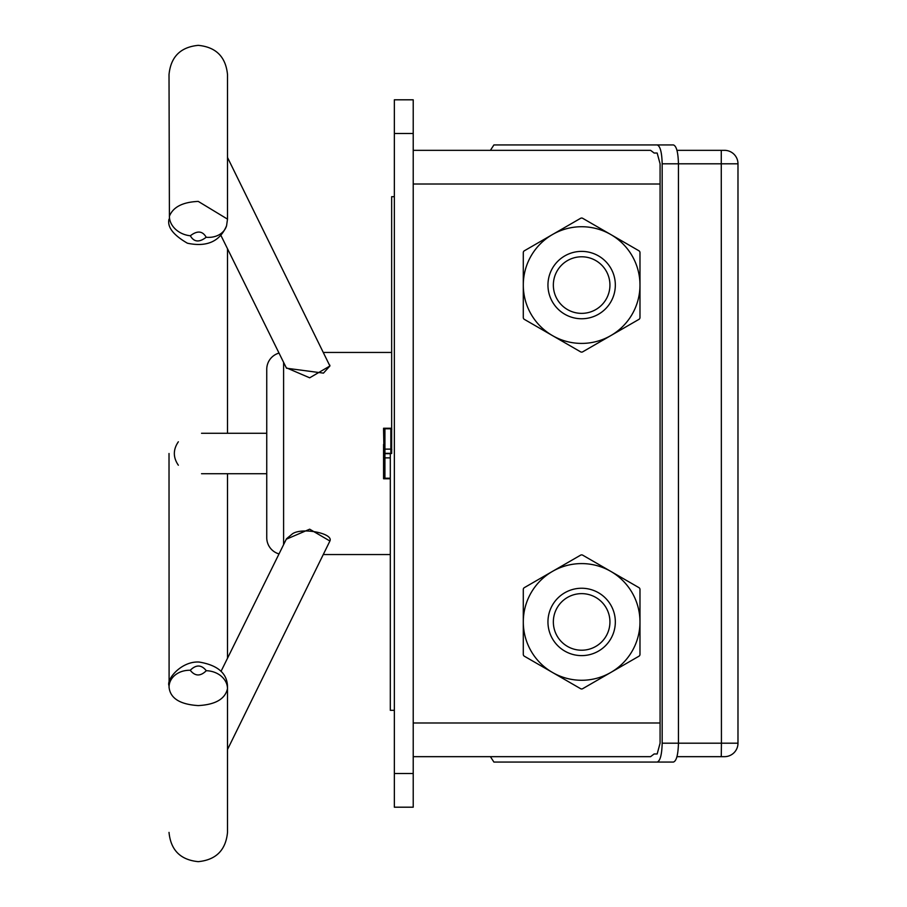 <?xml version="1.0" encoding="UTF-8"?>
<svg xmlns="http://www.w3.org/2000/svg" width="907" height="907" viewBox="0 0 907 907"><rect width="100%" height="100%" fill="white"/><g stroke="black" fill="none" stroke-linecap="round" stroke-linejoin="round"><path stroke-width="1.36" d="M169.019 453.5L169.099 685.919C165.947 679.717 181.253 660.863 199.177 662.053C218.349 665.273 227.793 673.878 227.51 687.869L227.476 688.708C225.117 699.036 215.378 704.66 198.259 705.589C179.858 704.422 170.119 698.243 169.042 687.03A21.224 17.358 4.7 0 1 169.099 685.919L169.099 685.919A21.224 17.358 4.7 0 1 190.243 670.273C195.096 676.361 200.447 676.509 206.286 670.704C201.422 664.616 196.082 664.48 190.243 670.273M169.405 216.24C173.09 207.034 182.704 202.091 198.259 201.411L227.51 219.131L227.51 74.601C225.775 56.835 216.025 47.085 198.259 45.35C180.493 47.085 170.754 56.835 169.019 74.601L169.405 216.24A21.224 17.154 16.1 0 0 190.345 235.763C193.928 242.135 199.211 242.634 206.184 237.26C202.59 230.888 197.307 230.389 190.345 235.763M615.331 621.93A33.684 33.684 0 0 1 581.636 655.614A33.684 33.684 0 0 1 547.953 621.93A33.684 33.684 0 0 1 581.636 588.246A33.684 33.684 0 0 1 615.331 621.93M523.294 621.93A58.343 58.343 0 0 0 581.636 680.273A58.343 58.343 0 0 0 639.979 621.93A58.343 58.343 0 0 0 581.636 563.587A58.343 58.343 0 0 0 523.294 621.93L523.294 589.459A2.109 2.109 0 0 1 524.348 587.634L580.593 555.163A2.109 2.109 0 0 1 582.691 555.163L638.936 587.634A2.109 2.109 0 0 1 639.979 589.459L639.979 654.389A2.109 2.109 0 0 1 638.936 656.214L582.691 688.685A2.109 2.109 0 0 1 580.593 688.685L524.348 656.214A2.109 2.109 0 0 1 523.294 654.389L523.294 621.93M609.935 621.93A28.298 28.298 0 0 1 581.636 650.217A28.298 28.298 0 0 1 553.349 621.93A28.298 28.298 0 0 1 581.636 593.632A28.298 28.298 0 0 1 609.935 621.93M523.294 317.541L523.294 252.611A2.109 2.109 0 0 1 524.348 250.785L580.593 218.315A2.109 2.109 0 0 1 582.691 218.315L638.936 250.785A2.109 2.109 0 0 1 639.979 252.611L639.979 285.07A58.343 58.343 0 0 0 581.636 226.727A58.343 58.343 0 0 0 523.294 285.07A58.343 58.343 0 0 0 581.636 343.413A58.343 58.343 0 0 0 639.979 285.07L639.979 317.541A2.109 2.109 0 0 1 638.936 319.366L582.691 351.837A2.109 2.109 0 0 1 580.593 351.837L524.348 319.366A2.109 2.109 0 0 1 523.294 317.541M547.953 285.07A33.684 33.684 0 0 1 581.636 251.386A33.684 33.684 0 0 1 615.331 285.07A33.684 33.684 0 0 1 581.636 318.754A33.684 33.684 0 0 1 547.953 285.07M609.935 285.07A28.298 28.298 0 0 1 581.636 313.368A28.298 28.298 0 0 1 553.349 285.07A28.298 28.298 0 0 1 581.636 256.783A28.298 28.298 0 0 1 609.935 285.07M413.218 150.335L650.591 150.335L654.128 153.034L657.167 153.034L660.081 163.804L660.081 743.196L657.167 753.966L654.128 753.966L650.591 756.665L413.218 756.665M490.404 756.665L493.907 762.061L657.167 762.061C660.194 761.018 661.861 754.726 662.178 743.196L662.178 163.804C661.861 152.274 660.194 145.982 657.167 144.939L493.907 144.939L490.404 150.335M657.167 144.939L673.436 144.939C676.463 145.982 678.13 152.274 678.447 163.804L678.447 743.196C678.13 754.726 676.463 761.018 673.436 762.061L657.167 762.061M662.178 163.804L737.981 163.804A13.469 13.469 0 0 0 724.512 150.335L721.269 150.335L721.428 743.196L662.178 743.196M721.269 150.335L676.939 150.335L721.269 150.335M721.144 756.665L676.939 756.665L721.269 756.665L721.428 743.196L737.981 743.196A13.469 13.469 0 0 1 724.512 756.665L721.144 756.665M737.981 163.804L737.981 743.196M413.218 773.512L413.218 807.196L394.352 807.196L394.352 99.804L413.218 99.804L413.218 773.512L394.352 773.512M394.352 196.683L391.654 196.683L391.654 453.5L390.305 453.5L390.305 710.317L394.352 710.317M391.801 449.521L390.849 449.124L390.849 453.353L391.654 453.33L390.305 453.5M390.849 453.33L383.57 453.33L383.57 444.373L383.57 462.627L383.57 453.67L384.919 453.67L384.919 449.124A1.349 1.349 0 0 0 383.967 449.521L384.919 449.124L384.919 428.773L383.57 430.122L383.967 449.521A1.349 1.349 0 0 0 383.57 450.473M383.57 456.527L383.967 457.479A1.349 1.349 0 0 1 383.57 456.527L383.57 476.878L384.919 478.227L384.919 453.67L390.305 453.67M329.842 365.147L329.91 365.986L309.684 377.811L286.261 367.754M383.57 430.122L383.57 428.24L391.654 428.24M279.016 553.916A16.848 16.848 0 0 1 266.749 537.715L266.749 369.285A16.848 16.848 0 0 1 279.016 353.084M391.801 429.17L390.849 428.773L390.849 449.124A1.349 1.349 0 0 1 391.654 449.396M390.849 449.124L384.919 449.124M390.849 428.773L384.919 428.773M383.967 457.479A1.349 1.349 0 0 0 384.919 457.876L383.967 457.479M390.305 478.227L384.919 478.227M390.305 457.876L384.919 457.876M390.305 478.76L383.57 478.76L383.57 476.878M227.51 74.601L227.51 157.478L329.91 365.986L323.47 373.128L286.499 368.219L221.013 235.616M221.013 671.384L286.499 538.781L292.383 533.872C301.657 527.137 333.719 533.237 329.91 541.014L227.51 749.522L227.51 832.399C225.775 850.165 216.025 859.915 198.259 861.65C180.493 859.915 170.754 850.165 169.019 832.399M178.35 465.212C173.01 457.4 173.01 449.6 178.35 441.788M286.261 539.246L309.684 529.189L329.91 541.014M169.019 219.131C167.081 226.954 173.214 234.97 187.409 243.212C206.807 247.316 219.868 241.5 226.569 225.752L226.569 225.752A21.224 17.154 -163.9 0 1 206.184 237.26M227.476 688.708A21.224 17.358 -175.3 0 0 206.286 670.704M413.218 184.019L660.081 184.019M413.218 722.981L660.081 722.981M639.979 285.07A58.343 58.343 0 0 0 581.636 226.727A58.343 58.343 0 0 0 523.294 285.07M283.596 544.654L283.596 362.347M413.218 133.488L394.352 133.488M226.569 225.752L227.51 219.131M227.51 433.285L227.51 248.779M227.51 473.715L227.51 658.221M227.51 687.869L227.51 832.399M323.788 352.449L391.654 352.449M323.788 554.551L390.305 554.551M201.535 473.715L266.749 473.715M201.535 433.285L266.749 433.285"/></g></svg>
